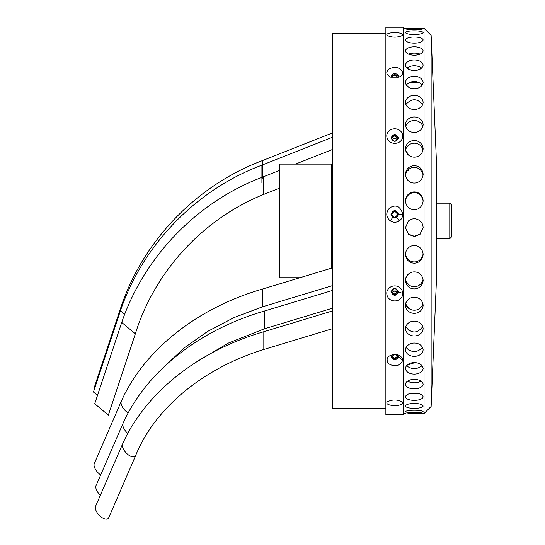 <?xml version="1.0" encoding="UTF-8"?>
<svg xmlns="http://www.w3.org/2000/svg" width="545" height="545" viewBox="0 0 545 545"><rect width="100%" height="100%" fill="white"/><g stroke="black" fill="none" stroke-linecap="round" stroke-linejoin="round"><path stroke-width="0.82" d="M385.874 220.929L385.874 414.609L403.627 414.609L403.627 27.25L385.874 27.25L385.874 220.929M402.83 214.171C400.282 206.119 395.84 204.075 389.512 208.033C385.635 212.761 385.908 217.067 390.329 220.929C393.279 222.687 396.222 222.687 399.172 220.929C401.365 219.581 402.585 217.332 402.83 214.171L398.477 214.321L394.757 210.595L391.024 214.321L392.679 217.421L396.821 217.421L398.477 214.321M402.83 402.925L402.224 401.856C397.25 399.383 392.264 399.383 387.277 401.856C383.844 406.229 402.176 406.89 402.83 402.925M402.83 360.252C401.985 356.696 399.546 354.795 395.5 354.543L394.001 354.543C387.693 355.524 385.737 358.481 388.129 363.42C394.675 367.391 399.574 366.335 402.83 360.252L395.268 354.529M402.83 293.483C401.951 284.149 389.614 283.332 386.93 291.616C385.226 303.075 402.115 304.239 402.83 293.483L398.477 291.854C395.997 287.235 393.51 287.235 391.024 291.854C393.524 296.439 396.011 296.439 398.477 291.854M402.83 136.025C401.951 127.094 389.614 126.386 386.93 134.227C385.226 145.42 402.115 146.653 402.83 136.025M402.83 72.56C400.282 67.498 395.84 66.211 389.512 68.684C385.553 71.824 385.962 74.651 390.731 77.165L398.77 77.165C401.181 76.286 402.53 74.754 402.83 72.56M402.83 34.751C402.128 31.692 384.627 32.06 387.045 35.432C392.202 37.714 397.346 37.714 402.462 35.432L402.83 34.751L401.508 36.018M393.708 400.03L395.799 400.03M394.239 354.529L391.024 357.118C393.524 360.538 396.011 360.538 398.477 357.118M398.477 137.933C395.997 133.491 393.51 133.491 391.024 137.933C393.524 142.415 396.011 142.415 398.477 137.933M397.428 77.574L398.477 75.891C395.997 72.737 393.51 72.737 391.024 75.891L392.073 77.574M398.477 214.349C395.997 209.403 393.51 209.403 391.024 214.349M398.354 76.511C395.956 74.147 393.551 74.147 391.147 76.511M398.456 138.28C395.99 134.281 393.517 134.281 391.044 138.28M391.038 291.555C393.531 295.772 396.004 295.772 398.463 291.555M391.119 356.546C393.551 359.223 395.977 359.223 398.388 356.546M420.072 220.929C416.21 218.041 412.347 218.041 408.484 220.929L405.405 227.653L408.532 234.411L414.282 236.516L420.025 234.411L423.158 227.653C422.975 224.69 421.946 222.449 420.072 220.929M403.627 28.313L424.044 28.313L424.044 413.546L407.953 413.444M408.954 82.649L408.954 87.404L406.202 84.952C411.598 80.251 416.98 80.251 422.355 84.952M406.802 106.152L405.848 104.545L406.114 104M407.135 146.578L408.954 144.902L408.954 155.407L405.521 150.107C408.007 140.889 420.577 140.93 423.036 150.107M406.802 128.797L405.644 126.406C408.566 118.551 420.011 118.578 422.913 126.406M405.739 278.134L406.161 277.024M406.849 275.811L407.129 275.423M407.135 275.416L408.954 273.658L408.954 284.967L405.964 281.206M421.687 68.023C416.755 71.327 411.816 71.327 406.87 68.023L406.877 68.016C411.816 65.025 416.755 65.025 421.687 68.023M420.12 54.098C416.23 55.583 412.333 55.583 408.437 54.098C412.333 52.824 416.23 52.824 420.12 54.098M423.158 148.771C422.055 137.824 406.536 137.783 405.405 148.771C406.563 159.985 422.055 159.869 423.158 148.771M423.158 102.344C422.055 93.113 406.536 93.072 405.405 102.344C406.563 111.943 422.055 111.848 423.158 102.344M423.158 124.621C422.055 114.43 406.536 114.389 405.405 124.621C406.563 135.126 422.055 135.024 423.158 124.621M423.158 50.862C422.055 45.48 406.536 45.46 405.405 50.862C406.563 56.7 422.055 56.646 423.158 50.862M423.158 65.1C422.055 58.295 406.536 58.267 405.405 65.1C406.563 72.342 422.055 72.267 423.158 65.1M423.158 82.377C422.055 74.277 406.536 74.243 405.405 82.377C406.563 90.879 422.055 90.79 423.158 82.377M423.158 28.783C422.055 28.19 406.536 28.19 405.405 28.783C406.563 29.859 422.055 29.846 423.158 28.783M423.158 39.928C422.055 36.079 406.536 36.065 405.405 39.928C406.563 44.261 422.055 44.213 423.158 39.928M423.158 32.523C422.055 30.282 406.536 30.275 405.405 32.523C406.563 35.255 422.055 35.221 423.158 32.523M406.87 346.136L408.954 344.447L408.954 350.244L405.998 347.417L406.236 347.002M405.862 326.285L406.236 325.508M406.87 324.548L408.954 322.674L408.954 330.474L405.732 326.646C411.448 333.751 417.15 333.751 422.825 326.646M405.746 303.163L406.182 302.087M406.829 301.003L408.954 298.926L408.954 308.572L405.575 303.803C408.314 312.394 420.297 312.312 422.988 303.803M423.158 368.481C422.055 360.647 406.536 360.613 405.405 368.481C406.563 376.009 422.055 375.934 423.158 368.481M423.158 384.273C422.055 377.767 406.536 377.74 405.405 384.273C406.563 390.431 422.055 390.37 423.158 384.273M423.158 396.889C422.055 391.835 406.536 391.814 405.405 396.889C406.563 401.549 422.055 401.502 423.158 396.889M411.325 413.362L418.226 413.376M423.158 411.666C422.055 409.779 406.536 409.772 405.405 411.666C406.563 413.103 422.055 413.09 423.158 411.666M423.158 406.08C422.055 402.571 406.536 402.557 405.405 406.08C406.563 409.159 422.055 409.125 423.158 406.08M410.399 393.49L418.165 393.49M406.856 365.3L414.868 362.629M423.158 200.798C422.055 188.986 406.536 188.931 405.405 200.798C406.563 212.748 422.055 212.625 423.158 200.798M423.158 174.332C422.055 162.839 406.536 162.792 405.405 174.332C406.563 186.029 422.055 185.906 423.158 174.332M423.158 305.364C422.055 294.566 406.536 294.518 405.405 305.364C406.563 316.039 422.055 315.937 423.158 305.364M423.158 328.635C422.055 318.634 406.536 318.593 405.405 328.635C406.563 338.445 422.055 338.35 423.158 328.635M423.158 349.815C422.055 340.809 406.536 340.768 405.405 349.815C406.563 358.569 422.055 358.481 423.158 349.815M423.158 280.45C422.055 269.06 406.536 269.005 405.405 280.45C406.563 291.786 422.055 291.67 423.158 280.45M423.158 254.379C422.055 242.614 406.536 242.566 405.405 254.379C406.563 266.144 422.055 266.028 423.158 254.379M405.405 227.524L408.573 234.193L414.275 236.264L419.984 234.193L423.152 227.524M431.143 406.441L436.47 279.51L436.47 162.349L431.143 35.418L431.143 406.441L424.044 413.546M407.272 170.776L408.954 169.195L408.954 181.253L408.954 170.776L407.272 170.776M405.95 148.594L406.134 148.179M406.161 148.117L406.488 147.511M406.849 146.959L407.129 146.585M405.862 125.738L406.114 125.18M405.957 281.179L405.48 279.353C407.769 289.218 420.842 289.123 423.077 279.353M422.709 104.545C417.102 98.209 411.482 98.209 405.848 104.545M406.475 365.722C411.679 369.578 416.884 369.578 422.082 365.722C416.891 369.578 411.686 369.578 406.475 365.722M407.462 381.193C412.006 383.326 416.55 383.326 421.094 381.193M423.145 201.166C421.646 189.844 406.945 189.796 405.412 201.166M423.111 175.19C421.115 164.835 407.476 164.788 405.446 175.19M405.998 347.417C411.53 352.949 417.054 352.949 422.559 347.417M405.425 253.759C407.238 264.707 421.374 264.597 423.131 253.759M408.954 220.548L408.954 234.493M408.954 247.362L408.954 260.115M408.954 101.207L408.954 108.019M408.954 122.094L408.954 130.834M408.954 194.49L408.954 207.87L408.954 194.49M449.782 238.683L449.782 203.176L451.56 204.954L451.56 236.905L449.782 238.683L436.47 238.683M397.305 290.287C395.547 292.515 393.783 292.515 392.019 290.287M391.821 214.464C393.722 210.799 395.616 210.799 397.503 214.464M392.114 139.765C393.817 137.865 395.513 137.865 397.21 139.765M385.874 408.661L332.532 408.661L332.532 33.197L385.874 33.197M397.503 291.255C395.616 294.756 393.722 294.756 391.821 291.255C393.722 287.733 395.616 287.733 397.503 291.255M397.503 214.376C395.616 218.164 393.722 218.164 391.821 214.376C393.722 210.588 395.616 210.588 397.503 214.376L397.503 214.376M397.503 138.634C395.616 142.047 393.722 142.047 391.821 138.634C393.722 135.235 395.616 135.235 397.503 138.634M391.862 77.417L391.821 77.118C393.722 74.699 395.616 74.699 397.503 77.118L397.414 77.581M397.285 355.204L397.503 355.974C395.616 358.59 393.722 358.59 391.821 355.974L391.937 355.408M402.741 215.364L402.741 212.979M392.441 290.969L396.883 290.969M331.728 268.099L331.728 164.12L279.36 164.12L279.36 277.739L279.36 164.12M279.36 183.617L279.36 172.52L279.36 183.617M279.36 208.599L279.36 197.494L279.36 208.599M279.36 268.903L279.36 257.805L279.36 268.903M279.36 243.922L279.36 232.824L279.36 243.922M279.36 209.416L279.36 196.609L279.36 209.416M279.36 188.127L279.36 256.436L279.36 188.127M262.806 178.201L262.806 160.448L332.532 132.891M121.937 306.528L121.331 306.024C143.935 239.752 197.208 184.932 262.806 160.448M94.857 387.761L94.333 387.325L94.85 387.761M261.913 182.895L261.913 165.142L332.532 137.231M124.716 314.295L120.438 310.711C143.042 244.446 196.323 189.626 261.913 165.142M97.494 395.411L93.44 392.019L97.494 395.411M108.339 415.133L94.728 403.736L108.339 415.133L135.337 333.826C154.637 271.553 202.788 219.131 263.201 194.613L263.201 176.859L279.36 170.476M135.337 333.826L121.726 322.436C144.33 256.17 197.61 201.35 263.201 176.859M164.345 366.547L184.339 347.819L207.7 331.387L233.934 317.619L262.52 306.808L262.52 289.054L332.532 267.861M128.198 412.947A8.877 4.374 -132.5 0 1 121.303 401.27A8.877 4.374 -132.5 0 1 121.317 401.229C144.255 349.754 197.447 307.864 262.52 289.054M100.689 474.92A8.877 4.374 -132.5 0 1 94.299 463.557L121.303 401.27M196.588 361.894L228.43 343.057L264.277 328.846L264.277 311.093L332.532 290.43M127.823 433.425A8.877 4.374 -132.5 0 1 123.061 423.308A8.877 4.374 -132.5 0 1 123.075 423.267C146.012 371.792 199.204 329.902 264.277 311.093M100.348 495.289A8.877 4.374 -132.5 0 1 96.063 485.595L123.061 423.308M135.698 455.463A8.877 4.374 -132.5 0 1 127.285 453.992A8.877 4.374 -132.5 0 1 122.605 443.943L95.6 506.23A8.877 4.374 -132.5 0 0 100.287 516.285A8.877 4.374 -132.5 0 0 108.693 517.75L135.698 455.463A8.877 4.374 -132.5 0 0 135.712 455.416C154.657 408.518 202.856 368.222 263.821 349.481L263.821 331.728L332.532 310.929M122.605 443.943A8.877 4.374 -132.5 0 1 122.618 443.903C145.556 392.427 198.748 350.537 263.821 331.728M390.329 220.929L392.679 217.421M399.172 220.929L396.821 217.421M403.627 413.546L405.405 413.546M431.143 35.418L424.044 28.313M409.35 82.459L419.207 82.459M449.782 203.176L436.47 203.176M332.532 164.917L331.728 164.12M299.907 277.739L279.36 277.739M94.333 387.325L121.331 306.024M93.44 392.019L120.438 310.711M295.438 164.12L332.532 149.459M263.201 194.613L279.36 188.229M94.728 403.736L121.726 322.436M262.52 306.808L332.532 285.614M264.277 328.846L332.532 308.184M263.821 349.481L332.532 328.676"/></g></svg>
